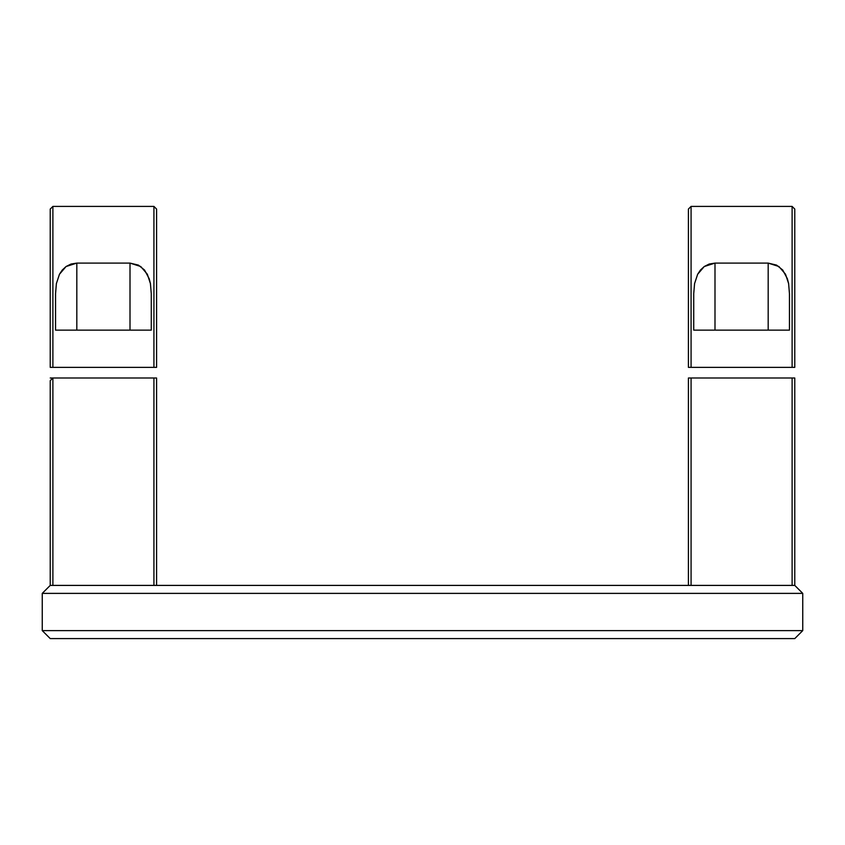 <?xml version="1.0" encoding="UTF-8"?>
<svg xmlns="http://www.w3.org/2000/svg" width="845" height="845" viewBox="0 0 845 845"><rect width="100%" height="100%" fill="white"/><g stroke="black" fill="none" stroke-linecap="round" stroke-linejoin="round"><path stroke-width="1.27" d="M691.073 206.412L792.114 206.412L792.114 367.364L688.411 367.364L691.073 367.364L691.073 206.412L691.073 367.364L794.775 367.364L792.114 367.364L792.114 206.412L691.073 206.412L688.411 209.074L688.411 367.364L688.411 209.074M794.775 209.074L794.775 367.364L794.775 209.074L792.114 206.412M789.452 293.722L788.607 283.582L787.392 278.755L782.723 270.03L776.566 265.098L768.179 263.101L714.997 263.101L709.198 264.031L704.255 266.524L700.442 270.051L697.664 274.245L694.569 283.614L693.724 293.722L693.724 330.131L693.724 293.722L694.569 283.614L697.664 274.245L704.255 266.524L714.997 263.101L714.997 330.131L714.997 263.101L768.179 263.101L768.179 330.131L768.179 263.101L778.91 266.513L785.491 274.192L788.607 283.582L789.452 293.722L789.452 330.131L789.452 293.722L789.452 330.131L693.724 330.131L789.452 330.131M52.886 206.412L153.927 206.412L153.927 367.364L50.225 367.364L52.886 367.364L52.886 206.412L52.886 367.364L156.589 367.364L153.927 367.364L153.927 206.412L52.886 206.412L50.225 209.074L50.225 367.364L50.225 209.074M156.589 209.074L156.589 367.364L156.589 209.074L153.927 206.412M151.276 293.722L150.421 283.582L149.216 278.755L144.537 270.03L138.39 265.098L130.003 263.101L76.821 263.101L71.022 264.031L66.068 266.524L62.255 270.051L59.477 274.245L56.383 283.614L55.548 293.722L55.548 330.131L55.548 293.722L56.383 283.614L59.477 274.245L66.068 266.524L76.821 263.101L76.821 330.131L76.821 263.101L130.003 263.101L130.003 330.131L130.003 263.101L140.735 266.513L147.315 274.192L150.421 283.582L151.276 293.722L151.276 330.131L151.276 293.722L151.276 330.131L55.548 330.131L151.276 330.131M156.589 378L156.589 585.405L156.589 378L153.927 378L156.589 378M50.225 378L153.927 378L52.886 378L52.886 585.405L52.886 378L50.225 380.651L50.225 585.405L794.775 585.405L802.75 593.38L42.25 593.38L50.225 585.405L794.775 585.405L794.775 378L794.775 585.405L802.75 593.38L42.25 593.38L42.25 630.613L802.75 630.613L802.75 593.38L802.75 630.613L794.775 638.588L50.225 638.588L42.25 630.613L42.25 593.38L50.225 585.405L50.225 380.651L52.886 378L50.225 378M153.927 585.405L153.927 378L153.927 585.405M688.411 378L688.411 585.405L688.411 378L691.073 378L688.411 378M691.073 585.405L691.073 378L794.775 378L691.073 378L691.073 585.405M792.114 585.405L792.114 378L792.114 585.405M794.775 638.588L50.225 638.588L42.25 630.613L802.75 630.613L794.775 638.588"/></g></svg>
